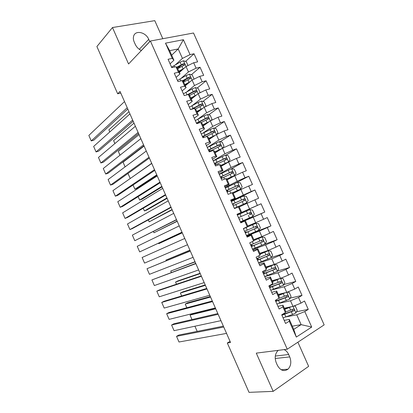 <?xml version="1.0" encoding="UTF-8"?>
<svg xmlns="http://www.w3.org/2000/svg" width="413" height="413" viewBox="0 0 413 413"><rect width="100%" height="100%" fill="white"/><g stroke="black" fill="none" stroke-linecap="round" stroke-linejoin="round"><path stroke-width="0.62" d="M162.815 38.714L154.772 20.65L112.475 27.532L96.9 46.545L117.679 93.782L120.761 93.044M324.159 324.881L193.521 33.004L150.399 41.026L287.257 349.217L324.159 324.881M287.257 349.217L256.287 353.125L273.174 391.359L308.635 366.352L297.887 342.207M292.306 326.162L301.134 324.649L311.712 327.06L304.789 311.557L308.268 309.394L304.515 300.994L301.015 303.116L298.506 297.494L302.017 295.403L298.274 287.02L294.743 289.069L292.239 283.457L295.78 281.439L292.043 273.076L288.486 275.048L285.982 269.452L289.549 267.505L285.822 259.157L282.239 261.062L279.74 255.471L283.339 253.603L279.616 245.27L276.003 247.103L273.514 241.522L277.133 239.726L273.421 231.409L269.782 233.169L267.294 227.604L270.949 225.875L267.237 217.579L263.571 219.267L261.093 213.712L264.769 212.055L261.068 203.774L257.376 205.39L254.898 199.846L258.605 198.261L254.914 190.001L251.192 191.544L248.724 186.01L252.457 184.497L248.771 176.253L245.023 177.724L242.555 172.206L246.313 170.76L242.637 162.531L238.864 163.935L236.401 158.427L240.19 157.054L236.52 148.84L232.715 150.172L230.263 144.674L234.073 143.373L230.413 135.175L226.582 136.44L224.135 130.952L227.976 129.718L224.321 121.541L220.459 122.733L218.018 117.256L221.884 116.094L218.234 107.932L214.352 109.053L211.915 103.591L215.808 102.496L212.168 94.35L208.255 95.403L205.824 89.951L209.742 88.924L206.108 80.793L202.174 81.779L199.742 76.338L203.692 75.383L200.062 67.267L196.103 68.181L193.676 62.75L197.651 61.862L194.033 53.767L185.556 61.418M311.712 327.06L296.322 337.075L289.26 321.206L289.306 319.414L284.19 320.369M171.663 55.172L178.204 48.941L183.393 39.72L165.489 43.158L172.267 58.383L168.06 59.276L171.777 67.639L175.974 66.705L178.442 72.26L174.26 73.225L177.988 81.604L182.154 80.597L184.632 86.162L180.476 87.2L184.213 95.594L188.349 94.515L190.832 100.091L186.707 101.2L190.45 109.615L194.559 108.464L197.047 114.05L192.948 115.232L196.696 123.668L200.78 122.439L203.273 128.04L199.2 129.295L202.964 137.746L207.016 136.445L209.515 142.057L205.468 143.388L209.236 151.855L213.263 150.482L215.767 156.104L211.75 157.508L215.524 165.995L219.525 164.544L222.034 170.182L218.043 171.658L221.827 180.166L225.797 178.638L228.312 184.286L224.352 185.84L228.141 194.363L232.085 192.763L234.605 198.421L230.671 200.047L234.47 208.591L238.384 206.913L240.908 212.587L237.005 214.29L240.81 222.844L244.697 221.1L247.227 226.778L243.35 228.559L247.165 237.134L251.021 235.307L253.556 241.001L249.715 242.859L253.536 251.45L257.361 249.55L259.901 255.255L256.086 257.185L259.916 265.802L263.716 263.824L266.261 269.539L262.472 271.548L266.313 280.179L270.081 278.125L272.632 283.85L268.873 285.935L272.719 294.588L276.462 292.456L279.018 298.196L275.29 300.359L279.142 309.027L282.853 306.818L285.414 312.569L281.718 314.809L285.579 323.493L289.26 321.206M183.393 39.72L190.042 54.614L194.033 53.767M230.056 341.35L227.31 342.996L230.552 342.485L120.049 91.428L117.679 93.782M179.361 72.461L186.041 66.524L188.457 71.945L181.188 78.263M193.676 62.75L186.041 66.524M196.103 68.181L188.457 71.945M165.489 43.158L169.66 50.67L173.919 60.231L170.079 63.819M172.267 58.383L173.919 60.231M185.298 85.79L192.086 80.081L189.479 74.201L186.067 75.548L177.482 80.458M186.821 91.831L194.508 85.512L192.086 80.081L199.742 76.338M202.174 81.779L194.508 85.512M175.974 66.705L177.569 68.439L180.011 73.917L176.103 77.365M178.442 72.26L180.011 73.917M191.24 99.146L198.142 93.668L200.568 99.11L192.381 105.454M205.824 89.951L198.142 93.668M208.255 95.403L200.568 99.11M182.154 80.597L183.671 82.141L186.113 87.628L182.143 90.943M184.632 86.162L186.113 87.628M197.197 112.527L204.213 107.277L206.645 112.728L197.837 119.161M211.915 103.591L204.213 107.277M214.352 109.053L206.645 112.728M188.349 94.515L189.784 95.868L192.231 101.371L188.194 104.546M190.832 100.091L192.231 101.371M203.17 125.934L210.294 120.916L207.465 114.54L204.058 115.919L195.318 120.57M203.098 132.996L212.731 126.378L210.294 120.916L218.018 117.256M220.459 122.733L212.731 126.378M194.559 108.464L195.907 109.626L198.364 115.139L194.255 118.175M197.047 114.05L198.364 115.139M209.148 139.372L216.391 134.586L218.828 140.059L207.925 147.085M224.135 130.952L216.391 134.586M226.582 136.44L218.828 140.059M200.78 122.439L202.045 123.415L204.502 128.933L200.331 131.835M203.273 128.04L204.502 128.933M215.142 152.831L222.493 148.277L224.011 146.238L222.199 142.186L219.448 141.551L207.274 147.441M213.227 160.827L224.94 153.765L219.515 141.566M230.263 144.674L222.493 148.277M232.715 150.172L224.94 153.765M207.016 136.445L208.193 137.224L210.661 142.759L206.417 145.521M209.515 142.057L210.661 142.759M221.146 166.32L228.616 161.999L231.063 167.497L219.169 174.188M236.401 158.427L228.616 161.999M238.864 163.935L231.063 167.497M213.263 150.482L214.357 151.07L216.825 156.615L212.519 159.232M215.767 156.104L216.825 156.615M227.165 179.836L234.744 175.752L237.201 181.261L225.126 187.579M242.555 172.206L234.744 175.752M245.023 177.724L237.201 181.261M219.525 164.544L220.532 164.937L223.005 170.497L218.627 172.975M222.034 170.182L223.005 170.497M233.195 193.377L240.887 189.531L243.35 195.05L231.094 200.997M248.724 186.01L240.887 189.531M251.192 191.544L243.35 195.05M225.797 178.638L226.722 178.839L229.2 184.404L224.755 186.743M228.312 184.286L229.2 184.404M239.235 206.949L247.046 203.335L249.509 208.864L237.072 214.44M254.898 199.846L247.046 203.335M257.376 205.39L249.509 208.864M232.085 192.763L232.922 192.768L235.405 198.343L230.893 200.542M234.605 198.421L235.405 198.343M240.665 222.514L253.215 217.171L255.683 222.71L247.712 225.994M261.093 213.712L253.215 217.171M263.571 219.267L255.683 222.71M238.384 206.913L239.132 206.722L241.626 212.313L237.041 214.368M240.908 212.587L241.626 212.313M246.664 235.999L259.395 231.032L261.868 236.587L253.783 239.628M267.294 227.604L259.395 231.032M269.782 233.169L261.868 236.587M244.697 221.1L240.738 222.674M245.358 220.707L247.857 226.309L247.227 226.778M252.673 249.514L265.59 244.924L268.068 250.49L259.865 253.293M273.514 241.522L265.59 244.924M276.003 247.103L268.068 250.49M251.021 235.307L251.6 234.718L246.907 236.546M251.6 234.718L254.098 240.335L253.556 241.001M258.693 263.05L271.795 258.843L274.278 264.418L265.962 266.979M279.74 255.471L271.795 258.843M282.239 261.062L274.278 264.418M257.361 249.55L257.851 248.765L253.086 250.443M257.851 248.765L260.355 254.387L259.901 255.255M264.728 276.617L278.016 272.792L280.504 278.377L272.069 280.701M285.982 269.452L278.016 272.792M288.486 275.048L280.504 278.377M263.716 263.824L264.113 262.833L259.281 264.372M264.113 262.833L266.622 268.471L266.261 269.539M271.883 289.926L284.247 286.767L286.741 292.368L278.186 294.443M292.239 283.457L284.247 286.767M294.743 289.069L286.741 292.368M270.081 278.125L270.391 276.937L265.492 278.326M270.391 276.937L272.91 282.585L272.632 283.85M279.126 303.318L290.489 300.772L292.993 306.384L284.32 308.217M298.506 297.494L290.489 300.772M301.015 303.116L292.993 306.384M276.462 292.456L276.684 291.067L271.708 292.311M276.684 291.067L279.203 296.725L279.018 298.196M285.992 316.879L296.746 314.809L301.134 324.649L293.736 329.362L289.306 319.414M304.789 311.557L296.746 314.809M282.853 306.818L282.988 305.228L277.944 306.327M282.988 305.228L285.512 310.896L285.414 312.569M273.174 391.359L249.018 392.35L227.31 342.996M112.475 27.532L128.567 63.969L150.399 41.026M175.504 64.753L182.422 58.403L178.204 48.941L169.66 50.67M296.322 337.075L293.736 329.362M190.042 54.614L182.422 58.403M278.248 350.353L277.748 350.797C274.975 354.003 274.485 358.004 276.266 362.795L277.35 365.237C280.365 370.59 283.922 371.901 288.026 369.165C291 365.939 291.568 361.855 289.73 356.909L288.666 354.514C287.577 352.144 286.049 350.513 284.082 349.615M149.769 41.687L148.721 39.333C145.835 32.049 135.097 29.788 133.6 36.308C133.125 38.068 133.332 39.963 134.204 42.002L135.237 44.33C136.569 47.154 138.613 49.214 141.375 50.51M308.268 309.394L296.513 311.732M283.488 314.324L282.58 314.505M302.017 295.403L290.215 298.109M295.78 281.439L283.912 284.526M289.549 267.505L277.603 270.995M283.339 253.603L271.284 257.511M277.133 239.726L263.654 244.542M270.949 225.875L248.383 234.708M261.068 203.774L237.103 214.507M264.769 212.055L240.598 222.364M254.914 190.001L231.29 201.436M248.771 176.253L235.198 183.326M242.637 162.531L231.61 168.7L219.272 174.42M236.52 148.84L225.901 155.195M230.413 135.175L220.17 141.716M224.321 121.541L214.419 128.267M218.234 107.932L208.658 114.845M212.168 94.35L202.891 101.448M194.286 108.03L193.232 108.836M206.108 80.793L197.115 88.077M190.326 93.575L188.726 94.871M200.062 67.267L191.338 74.738M185.974 79.322L183.222 81.681M181.338 65.228L177.631 68.573M226.551 333.394L178.999 342L176.527 336.337L178.87 335.036L223.371 326.167M223.748 327.024L176.527 336.337M291.516 306.694L284.789 309.275M289.916 307.035L284.65 308.965M293.705 306.095L295.372 306.219L297.221 310.37L295.873 312.961L292.549 314.515L283.065 317.85M282.446 314.644L282.776 314.164M281.898 315.227L294.01 310.679C294.448 309.616 294.139 309.1 293.091 309.136L285.44 312.099M292.507 309.425L292.409 311.092L281.728 314.835M194.926 326.218L197.192 331.386L194.921 326.218M220.95 320.658L174.059 330.674L171.586 325.016L173.945 323.751L217.827 313.57M218.147 314.303L171.586 325.016M215.354 307.948L169.118 319.363L166.656 313.715L169.025 312.486L212.292 300.994M212.561 301.604L166.656 313.715M285.791 292.6L278.636 295.45M284.407 292.936L278.517 295.181M215.457 308.191L192.308 313.89L190.057 315.098L215.736 308.821M287.123 292.213L289.203 292.394L291.051 296.539L289.689 299.089L276.932 304.056M276.834 300.741L276.374 299.73M275.77 301.438L287.846 296.782C288.253 295.729 287.938 295.223 286.906 295.259L278.171 298.687M286.281 295.558L286.24 297.252L275.621 301.108M191.957 319.574L190.057 315.098L192.009 319.559M280.19 278.465L272.492 281.645M278.925 278.811L272.394 281.429M210.331 296.544L187.481 302.884L185.22 304.061L210.563 297.061M280.577 278.347L283.055 278.605L284.898 282.74L283.514 285.244L270.809 290.293M269.648 287.68L281.697 282.91C282.074 281.867 281.754 281.372 280.732 281.413L268.915 286.033M280.066 281.728L280.37 283.261L280.086 283.437L269.524 287.402M186.784 307.768L185.22 304.061L186.841 307.752M209.768 295.264L164.193 308.072L161.731 302.435L164.111 301.237L206.768 288.444M206.98 288.93L161.731 302.435M204.192 282.6L159.273 296.802L156.816 291.17L159.211 290.009L201.255 275.92M201.41 276.276L156.816 291.17M264.702 276.56L277.355 271.429L278.754 268.966L276.911 264.836L274.346 264.537L266.359 267.872M274.278 264.532L266.282 267.701M205.215 284.913L182.67 291.898L180.393 293.039L205.395 285.326M263.546 273.953L275.554 269.07C275.905 268.042 275.574 267.547 274.573 267.593L262.813 272.306M263.339 272.115L262.859 272.415M273.855 267.929L274.247 269.452L273.943 269.653L263.442 273.726M181.622 295.987L180.393 293.039L181.679 295.971M258.605 262.854L271.207 257.64L272.621 255.219L270.783 251.099L268.202 250.763L260.236 254.129M268.14 250.758L260.18 254M200.104 273.308L177.858 280.928L175.571 282.038L200.238 273.613M257.449 260.252L269.426 255.255C269.746 254.238 269.415 253.758 268.424 253.799L256.716 258.605M256.721 258.615L257.96 258.332L256.927 259.08M267.639 254.16L268.14 255.673L267.815 255.9L257.371 260.082M176.47 284.221L175.571 282.038L176.521 284.206M198.632 269.957L154.364 285.548L151.912 279.926L195.752 263.417M195.855 263.649L151.912 279.926M252.519 249.173L265.074 243.876L266.504 241.497L264.671 237.387L262.007 237.01L253.99 240.469M262.007 237.01L254.093 240.325M195.003 261.718L170.76 271.052L195.091 261.914M251.367 246.576L263.303 241.466C263.602 240.469 263.267 239.989 262.286 240.036L250.639 244.935M250.872 245.456L252.075 245.105L251.011 245.776M261.424 240.428L262.043 241.925L261.692 242.173L251.316 246.458M171.328 272.482L170.76 271.052L171.38 272.461M193.077 257.34L149.46 274.315L147.013 268.703L190.259 250.934M190.305 251.042L147.013 268.703M246.447 235.518L258.946 230.144L260.397 227.806L258.564 223.707L255.89 223.288L243.417 228.704M255.89 223.288L243.396 228.657M189.913 250.149L165.959 260.087L189.954 250.242M245.296 232.927L257.196 227.708C257.475 226.727 257.129 226.257 256.163 226.298L244.568 231.29M245.028 232.328L246.205 231.905L245.105 232.498M255.188 226.737C256.06 226.892 256.318 227.377 255.962 228.203L245.27 232.865M166.202 260.758L165.959 260.087L166.243 260.737M187.533 244.749L144.565 263.096L142.118 257.495L184.766 238.461M240.387 221.895L252.839 216.438L254.3 214.146L252.472 210.052L249.788 209.597L237.361 215.09M248.838 213.129C249.855 213.072 250.201 213.531 249.886 214.507L251.099 213.98C251.352 213.01 251.006 212.545 250.051 212.592L238.513 217.677M239.199 219.22L240.34 218.73L239.21 219.246M181.999 232.178L139.677 251.899L182.035 232.256M179.237 225.901L137.235 246.303L139.677 251.899M234.357 208.328L246.737 202.762L248.218 200.506L246.396 196.423L243.696 195.932L231.321 201.508M246.737 202.762L234.341 208.297M182.262 232.767L158.768 243.67L182.288 232.834M234.445 208.529L235.312 208.229M233.19 205.715L245.017 200.279C245.245 199.324 244.894 198.865 243.954 198.911L232.467 204.084M232.488 204.136L242.684 199.515C243.727 199.391 244.104 199.83 243.82 200.842L245.017 200.279M232.622 204.43L233.789 204.001L232.684 204.569M158.556 243.19L158.768 243.67L158.525 243.205M176.48 219.628L134.798 240.717L176.568 219.83M173.718 213.366L132.361 235.136L134.798 240.717M232.715 192.763L240.65 189.113L242.147 186.898L240.33 182.825L237.614 182.298L225.291 187.951M240.65 189.113L232.529 192.763M177.141 221.141L153.982 232.746L177.218 221.311M227.16 192.148L238.941 186.604C239.153 185.664 238.797 185.215 237.867 185.256L226.438 190.522M226.479 190.625L236.613 185.902C237.64 185.773 238.027 186.206 237.769 187.203L238.941 186.604M226.752 191.234L227.95 190.878L226.876 191.513M153.44 231.517L153.982 232.746L153.393 231.543M170.967 207.104L129.93 229.556L132.387 228.57L171.106 207.429M168.215 200.852L127.493 223.98L129.93 229.556M226.804 179.02L234.579 175.489L226.856 179.139M172.035 209.536L149.201 221.838L172.159 209.814M234.615 175.432L236.091 173.321L234.274 169.247L231.616 168.7L234.579 175.489M221.136 178.612L232.88 172.959C233.071 172.035 232.71 171.591 231.791 171.632L220.413 176.986M220.485 177.146L230.557 172.314C231.569 172.18 231.961 172.608 231.724 173.594L232.88 172.959M220.893 178.06L222.127 177.786L221.079 178.488M148.334 219.861L149.201 221.838L148.288 219.892M165.463 194.606L125.067 218.415L127.534 217.46L165.659 195.05M162.717 188.364L122.635 212.85L125.067 218.415M220.836 165.613L228.518 161.891L230.041 159.764L228.234 155.701L225.488 155.107L213.268 160.915M228.518 161.891L220.764 165.453M166.935 197.946L144.431 210.95L146.791 210.041L167.105 198.333M215.127 165.097L226.83 159.346C227 158.432 226.634 157.993 225.73 158.034L214.409 163.481M214.502 163.687L224.517 158.752L225.746 159.248M215.044 164.911L215.963 164.668M143.239 208.229L144.431 210.95L143.192 208.26M159.97 182.128L120.209 207.29L122.692 206.371L160.223 182.696M157.229 175.897L117.782 201.73L120.209 207.29M221.27 149.036L214.827 152.118M222.364 148.36L214.734 151.912M161.844 186.382L139.671 200.083L142.041 199.205L162.061 186.872M209.128 151.612L220.79 145.758C220.945 144.855 220.578 144.421 219.68 144.462L208.41 149.996M208.529 150.26L218.482 145.216L219.69 145.67M138.154 196.614L139.671 200.083L138.102 196.645M154.488 169.671L115.361 196.18L117.855 195.292L154.792 170.362M151.752 163.455L112.94 190.636L115.361 196.18M216.686 134.447L217.987 132.738L216.185 128.691L213.413 128.025L201.291 133.993M214.548 135.8L208.828 138.649M215.694 135.046L208.72 138.401M156.759 174.838L134.917 189.226L137.297 188.38L157.023 175.427M205.271 137.008L214.76 132.196C214.899 131.308 214.528 130.88 213.645 130.916L202.427 136.543M202.566 136.858L212.463 131.711L213.65 132.124M133.074 185.024L134.917 189.226L133.027 185.055M149.016 157.239L110.524 185.091L113.028 184.239L149.372 158.05M146.285 151.034L108.108 179.557L110.524 185.091M197.383 123.007L197.889 123.311M207.904 122.604L202.845 125.206M209.169 121.711L202.716 124.917M151.69 163.311L130.658 178.225M210.909 120.627L211.977 119.264L210.176 115.227L207.465 114.54M201.033 122.635L208.746 118.665C208.87 117.788 208.493 117.369 207.615 117.4L196.454 123.115M196.614 123.482L206.454 118.232L207.62 118.608M128.004 173.45L130.167 178.39L127.984 173.465M143.554 144.829L105.692 174.023L108.206 173.202L143.967 145.763M140.828 138.634L103.281 168.494L105.692 174.023M205.168 106.822L205.979 105.816L204.182 101.789L201.384 101.051L198.049 102.434L189.361 107.173M125.113 166.852L123.064 162.17L144.096 146.057M202.752 108.371L196.722 111.458M201.301 109.455L196.872 111.794M195.266 109.073L202.737 105.16C202.85 104.298 202.468 103.88 201.601 103.911L190.821 109.512M192.37 109.078L200.46 104.778L201.606 105.124M125.067 166.883L123.064 162.17M138.102 132.444L100.87 162.97L103.395 162.18L138.567 133.497M135.381 126.259L98.459 157.451L100.87 162.97M199.469 93.023L199.995 92.398L198.199 88.377L195.39 87.602L192.05 88.976L183.413 93.803M120.007 155.19L118.335 151.38L139.042 134.576M196.423 95.036L190.744 98.026M194.848 96.281L190.914 98.402M189.453 95.558L196.743 91.681C196.841 90.834 196.459 90.421 195.602 90.447L187.084 94.845M188.442 94.598L194.477 91.356L195.602 91.665M119.961 155.226L118.335 151.38M132.661 120.08L96.053 151.932L98.593 151.179L133.177 121.252M129.945 113.905L93.648 146.424L96.053 151.932M114.907 143.554L113.616 140.601L133.998 123.12M190.15 81.707L184.776 84.619M188.509 83.085L184.962 85.042M193.826 79.234L194.017 79.007L192.231 74.99L189.479 74.201M183.62 82.089L190.76 78.233C190.847 77.396 190.46 76.988 189.613 77.009L182.345 80.788M182.691 81.144L188.504 77.954L189.603 78.238M114.86 143.59L113.616 140.601M127.23 107.736L91.247 140.921L93.797 140.193L127.798 109.027M124.514 101.577L88.841 135.418L91.247 140.921M188.018 65.548L186.273 61.635L183.434 60.788L180.094 62.141L171.555 67.143M109.817 131.938L108.903 129.842L128.964 111.68M183.935 68.398L178.819 71.237M182.257 69.89L179.025 71.707M177.688 68.703L184.792 64.81C184.864 63.984 184.477 63.581 183.635 63.602L176.552 67.334M176.919 67.732L182.546 64.583L183.62 64.841M109.775 131.974L108.903 129.842M275.218 358.505L289.73 356.909M275.301 356.047L288.666 354.514M139.31 49.317L148.721 39.333M141.313 50.484L149.738 41.625M295.909 312.899L293.003 306.379M285.873 316.926L284.702 314.293M290.628 310.204L289.451 307.566M292.549 314.515L291.371 311.872M292.409 311.092L293.834 310.803M289.725 299.027L286.751 292.363M275.554 300.205L275.915 301.02M279.72 303.101L278.553 300.473M284.443 296.333L283.272 293.7M286.359 300.628L285.187 297.995M286.24 297.252L287.649 296.921M283.55 285.182L280.515 278.372M271.682 285.027L271.449 284.511M269.209 285.935L269.818 287.314M273.582 289.301L272.415 286.684M278.274 282.482L277.102 279.854M280.19 286.772L279.018 284.144M280.086 283.437L281.475 283.07M277.391 271.367L274.346 264.537M265.554 271.269L265.069 270.169M263.122 272.255L263.731 273.628M267.454 275.533L266.292 272.916M272.121 268.667L270.949 266.044M274.025 272.947L272.859 270.324M273.943 269.653L275.311 269.25M271.243 257.578L268.202 250.763M259.447 257.536L258.698 255.864M257.196 258.93L257.66 259.978M261.336 261.79L260.175 259.183M265.972 254.873L264.805 252.255M267.877 259.147L266.71 256.525M267.815 255.9L269.162 255.456M265.11 243.82L262.074 237.021M253.345 243.83L252.348 241.584M251.28 245.637L251.6 246.349M255.234 248.074L254.078 245.472M259.839 241.109L258.677 238.497M261.739 245.374L260.577 242.761M261.692 242.173L263.024 241.688M258.987 230.087L255.957 223.299M247.258 230.149L246.102 227.553M245.379 232.364L245.549 232.751M249.142 234.388L247.986 231.791M253.721 227.377L252.56 224.77M255.616 231.631L254.454 229.024M255.585 228.472L256.896 227.945M252.875 216.381L249.855 209.608M241.182 216.5L240.03 213.908M243.066 220.728L241.91 218.136M247.614 213.666L246.453 211.064M249.504 217.914L248.342 215.312M249.493 214.796L250.784 214.233M246.778 202.706L243.763 195.948M235.121 202.876L233.97 200.29M232.767 204.007L232.901 204.316M237 207.099L235.849 204.507M241.517 199.99L240.361 197.393M243.407 204.223L242.245 201.627M242.684 199.515L243.954 198.911M240.691 189.056L237.681 182.309M229.07 189.278L227.919 186.702M226.752 190.491L227.036 191.126M230.841 193.263L229.793 190.909M235.431 186.335L234.279 183.744M237.32 190.563L236.164 187.972M236.613 185.902L237.867 185.256M223.03 175.711L221.884 173.135M220.754 177.007L221.177 177.962M224.548 179.118L223.753 177.337M229.36 172.711L228.208 170.125M231.244 176.929L230.087 174.343M230.557 172.314L231.791 171.632M228.554 161.839L225.56 155.118M217.006 162.17L215.86 159.599M214.765 163.543L215.333 164.823M218.265 165.004L217.728 163.791M223.304 159.113L222.153 156.532M225.178 163.326L224.032 160.745M224.517 158.752L225.73 158.034M210.991 148.654L209.85 146.088M208.787 150.11L209.396 151.468M211.998 150.915L211.709 150.275M217.259 145.541L216.107 142.965M219.127 149.743L217.981 147.167M218.482 145.216L219.68 144.462M216.402 134.581L213.485 128.04M204.987 135.165L203.846 132.609M202.824 136.698L203.248 137.653M211.224 132L210.078 129.429M213.093 136.192L211.946 133.621M212.463 131.711L213.645 130.916M198.999 121.706L197.863 119.151M196.872 123.317L196.991 123.58M205.199 118.485L204.058 115.919M207.063 122.671L205.922 120.106M206.454 118.232L207.615 117.4M204.223 107.272L201.456 101.066M193.021 108.273L191.885 105.723M199.19 104.995L198.049 102.434M201.048 109.171L199.907 106.611M200.46 104.778L201.601 103.911M198.152 93.663L195.463 87.623M187.048 94.856L185.922 92.321M193.191 91.531L192.05 88.976M195.05 95.702L193.909 93.147M194.477 91.356L195.602 90.447M180.842 80.912L179.97 78.945M187.203 78.098L186.067 75.548M189.056 82.259L187.92 79.709M188.504 77.954L189.613 77.009M186.051 66.519L183.506 60.809M174.653 66.999L174.028 65.595M181.23 64.686L180.094 62.141M183.078 68.842L181.947 66.297M182.546 64.583L183.635 63.602M281.16 369.749L288.026 369.165M292.636 310.958L294.01 310.679M286.498 297.097L287.846 296.782M270.721 287.014L270.102 285.62M280.37 283.261L281.697 282.91M264.625 273.318L263.984 271.878M274.253 269.457L275.554 269.07M258.543 259.648L257.975 258.368M268.145 255.678L269.426 255.255M252.477 246.003L252.085 245.131M262.048 241.925L263.303 241.466M246.416 232.39L246.21 231.915M255.962 228.203L257.196 227.708M249.886 214.507L251.104 213.98M233.784 203.991L233.619 203.614M227.94 190.863L227.594 190.083M222.111 177.755L221.59 176.578M216.231 164.534L215.591 163.099M225.88 159.903L226.83 159.346M210.222 151.029L209.608 149.651M220 146.254L220.79 145.758M204.146 137.369L203.635 136.228M214.073 132.656L214.76 132.196M208.131 119.099L208.746 118.665M202.184 105.578L202.737 105.16M196.232 92.094L196.743 91.681M190.285 78.635L190.76 78.233M184.348 65.213L184.792 64.81"/></g></svg>
